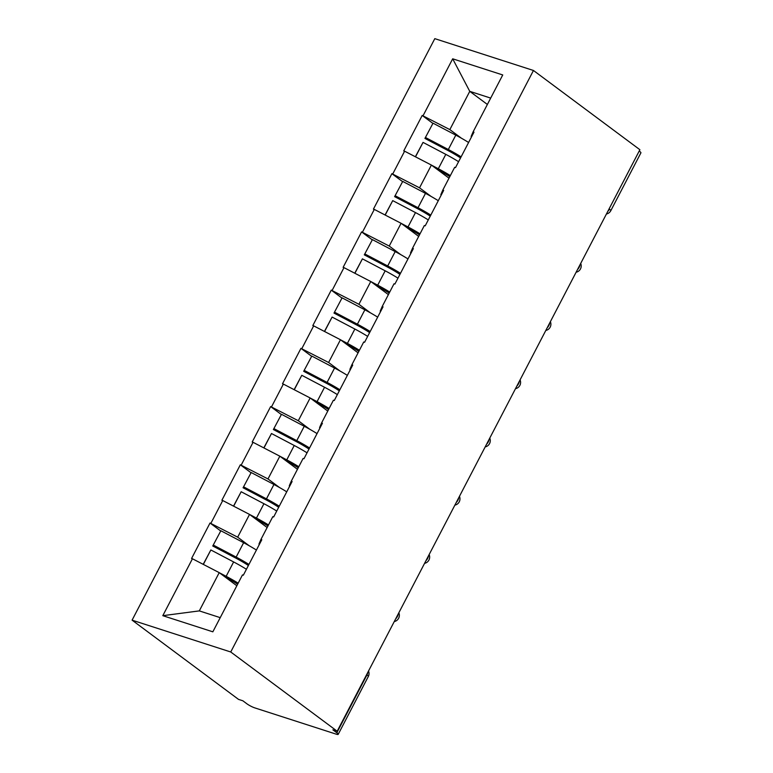 <?xml version="1.0" encoding="UTF-8"?>
<svg xmlns="http://www.w3.org/2000/svg" width="773" height="773" viewBox="0 0 773 773"><rect width="100%" height="100%" fill="white"/><g stroke="black" fill="none" stroke-linecap="round" stroke-linejoin="round"><path stroke-width="1.16" d="M230.741 651.987L337.183 731.219L332.863 729.828L336.835 732.785L366.953 674.935A6.397 1.063 -152.5 0 1 368.315 676.501L338.197 734.35A6.397 1.063 -152.5 0 1 336.245 734.166L254.848 707.904A6.397 1.063 -152.5 0 1 246.809 703.739L242.848 700.782L238.528 699.391L132.086 620.159L434.803 38.65L533.457 70.478L230.741 651.987L132.086 620.159M236.838 585.75L219.223 572.638L199.308 610.892L162.803 615.675L212.846 631.821L242.48 574.909L243.34 575.189L261.796 539.728L260.936 539.448L258.965 544.047L259.39 544.366M162.803 615.675L192.438 558.763L191.569 558.483L210.024 523.021L220.701 530.974M249.186 545.748L237.678 537.177L210.024 523.021M210.894 523.302L222.74 500.537L221.88 500.257L240.335 464.795L251.012 472.747M279.497 487.521L267.989 478.951L240.335 464.795M241.205 465.075L253.051 442.311L252.191 442.03L270.647 406.579L281.324 414.521M309.809 429.295L298.301 420.725L270.647 406.579M271.516 406.849L283.362 384.084L282.503 383.804L300.958 348.352L311.635 356.295M340.11 371.069L328.612 362.498L300.958 348.352M301.818 348.623L313.674 325.858L312.814 325.578L331.269 290.126L341.946 298.069M370.422 312.843L358.923 304.282L331.269 290.126M332.129 290.406L343.985 267.632L343.125 267.352L361.58 231.9L372.257 239.843M400.733 254.617L389.225 246.056L361.58 231.9M362.44 232.18L374.296 209.406L373.427 209.135L391.892 173.674L402.569 181.626M431.044 196.39L419.536 187.829L391.892 173.674M392.752 173.954L404.608 151.189L403.738 150.909L422.203 115.448L432.88 123.4M461.355 138.164L449.847 129.603L422.203 115.448M423.063 115.728L452.688 58.806L502.74 74.952L473.105 131.874L471.134 136.473L471.559 136.782M260.936 539.448L272.792 516.683L273.652 516.963L292.107 481.502L291.247 481.221L303.103 458.457L303.963 458.737L322.418 423.275L321.558 422.995L333.405 400.23L334.274 400.511L352.73 365.049L351.87 364.779L363.716 342.004L364.585 342.284L383.041 306.823L382.181 306.552L394.027 283.778L394.897 284.058L413.352 248.606L412.492 248.326L424.338 225.552L425.198 225.832L443.663 190.38L442.794 190.1L454.65 167.335L455.51 167.606L473.975 132.154L473.105 131.874M267.149 527.524L249.534 514.412L237.678 537.177M249.534 514.412L222.74 500.537M297.46 469.298L279.836 456.186L267.989 478.951M291.247 481.221L289.276 485.821L289.701 486.14M279.836 456.186L253.051 442.311M327.762 411.072L310.147 397.96L298.301 420.725M321.558 422.995L319.578 427.595L320.012 427.913M310.147 397.96L283.362 384.084M358.073 352.846L340.458 339.734L328.612 362.498M351.87 364.779L349.889 369.368L350.314 369.687M340.458 339.734L313.674 325.858M388.384 294.619L370.769 281.507L358.923 304.282M382.181 306.552L380.2 311.142L380.625 311.461M370.769 281.507L343.985 267.632M418.695 236.403L401.081 223.281L389.225 246.056M412.492 248.326L410.511 252.916L410.936 253.235M401.081 223.281L374.296 209.406M449.007 178.177L431.392 165.064L419.536 187.829M442.794 190.1L440.823 194.69L441.248 195.009M431.392 165.064L404.608 151.189M609.095 208.884L639.213 151.035M639.551 151.286A6.397 1.063 27.5 0 1 640.914 152.841L610.796 210.7A6.397 1.063 27.5 0 0 609.433 209.135A6.397 4.406 126.7 0 1 607.8 211.367M487.377 104.461L469.762 91.349L449.847 129.603M490.691 98.094L469.762 91.349L452.688 58.806M337.183 731.219L639.889 149.72L533.457 70.478M199.308 610.892L220.228 617.646M219.223 572.638L192.438 558.763M338.197 734.35A6.397 1.063 -152.5 0 0 336.835 732.785M449.799 176.659A28.582 4.725 -152.5 0 0 437.692 169.596L437.006 169.239M460.553 157.934A28.582 4.725 -152.5 0 0 447.702 150.377L424.928 138.415L433.035 123.178L424.928 138.415M461.114 156.851A34.988 5.788 -152.5 0 0 448.321 149.508L425.556 137.546M468.593 142.483A34.988 5.788 -152.5 0 0 455.799 135.14L433.035 123.178M450.35 175.597A34.988 5.788 -152.5 0 0 438.32 168.736L431.537 165.171M427.092 162.832L415.507 156.832M458.592 161.702A34.988 5.788 -152.5 0 0 445.799 154.368L423.034 142.396L415.372 156.764M423.034 142.396L415.545 156.764M419.488 234.886A28.582 4.725 -152.5 0 0 407.381 227.822L406.695 227.465M430.242 216.15A28.582 4.725 -152.5 0 0 417.391 208.604L394.616 196.632L402.723 181.404L394.616 196.632M430.803 215.078A34.988 5.788 -152.5 0 0 418.009 207.734L395.245 195.772M438.281 200.709A34.988 5.788 -152.5 0 0 425.488 193.366L402.723 181.404M420.039 233.823A34.988 5.788 -152.5 0 0 408.009 226.962L401.235 223.397M396.781 221.059L385.196 215.058M428.281 219.928A34.988 5.788 -152.5 0 0 415.488 212.585L392.723 200.622L385.07 214.991M392.723 200.622L385.234 214.991M389.177 293.102A28.582 4.725 -152.5 0 0 377.069 286.049L376.383 285.691M399.931 274.376A28.582 4.725 -152.5 0 0 387.08 266.83L364.305 254.858L372.412 239.62L364.305 254.858M400.491 273.304A34.988 5.788 -152.5 0 0 387.698 265.96L364.933 253.998M407.97 258.926A34.988 5.788 -152.5 0 0 395.187 251.592L372.412 239.62M389.727 292.049A34.988 5.788 -152.5 0 0 377.697 285.179L370.924 281.623M366.47 279.285L354.884 273.284M397.969 278.154A34.988 5.788 -152.5 0 0 385.176 270.811L362.411 258.849L354.759 273.217M362.411 258.849L354.933 273.217M358.865 351.329A28.582 4.725 -152.5 0 0 346.758 344.275L346.072 343.917M369.62 332.603A28.582 4.725 -152.5 0 0 356.768 325.056L334.004 313.084L342.101 297.847L334.004 313.084M370.18 331.53A34.988 5.788 -152.5 0 0 357.397 324.187L334.622 312.215M377.668 317.152A34.988 5.788 -152.5 0 0 364.875 309.818L342.101 297.847M359.416 350.275A34.988 5.788 -152.5 0 0 347.386 343.405L340.613 339.849M336.168 337.511L324.573 331.501M367.658 336.381A34.988 5.788 -152.5 0 0 354.865 329.037L332.1 317.075L324.447 331.443M332.1 317.075L324.621 331.443M328.554 409.555A28.582 4.725 -152.5 0 0 316.447 402.501L315.771 402.144M339.308 390.829A28.582 4.725 -152.5 0 0 326.457 383.282L303.692 371.311L311.799 356.073L303.692 371.311M339.869 389.747A34.988 5.788 -152.5 0 0 327.085 382.413L304.311 370.441M347.357 375.378A34.988 5.788 -152.5 0 0 334.564 368.045L311.799 356.073M329.105 408.492A34.988 5.788 -152.5 0 0 317.075 401.631L310.302 398.076M305.857 395.737L294.262 389.727M337.347 394.607A34.988 5.788 -152.5 0 0 324.554 387.263L301.789 375.301L294.136 389.669M301.789 375.301L294.31 389.669M298.243 467.781A28.582 4.725 -152.5 0 0 286.145 460.727L285.459 460.37M308.997 449.055A28.582 4.725 -152.5 0 0 296.146 441.509L273.381 429.537L281.488 414.299L273.381 429.537M309.567 447.973A34.988 5.788 -152.5 0 0 296.774 440.639L274.009 428.667M317.046 433.605A34.988 5.788 -152.5 0 0 304.253 426.271L281.488 414.299M298.793 466.718A34.988 5.788 -152.5 0 0 286.764 459.858L279.99 456.292M275.546 453.964L263.951 447.954M307.036 452.823A34.988 5.788 -152.5 0 0 294.242 445.49L271.478 433.518L263.825 447.886M271.478 433.518L263.999 447.896M267.931 526.007A28.582 4.725 -152.5 0 0 255.834 518.954L255.148 518.586M278.695 507.281A28.582 4.725 -152.5 0 0 265.835 499.725L243.07 487.763L251.177 472.525L243.07 487.763M279.256 506.199A34.988 5.788 -152.5 0 0 266.463 498.865L243.698 486.893M286.735 491.831A34.988 5.788 -152.5 0 0 273.942 484.487L251.177 472.525M268.482 524.944A34.988 5.788 -152.5 0 0 256.452 518.084L249.679 514.518M245.234 512.18L233.639 506.18M276.724 511.05A34.988 5.788 -152.5 0 0 263.941 503.716L241.166 491.744L233.514 506.112M241.166 491.744L233.688 506.112M237.62 584.233A28.582 4.725 -152.5 0 0 225.523 577.18L224.837 576.813M248.384 565.507A28.582 4.725 -152.5 0 0 235.523 557.951L212.759 545.989L220.865 530.751L212.759 545.989M248.945 564.425A34.988 5.788 -152.5 0 0 236.152 557.091L213.387 545.12M256.423 550.057A34.988 5.788 -152.5 0 0 243.63 542.714L220.865 530.751M238.181 583.171A34.988 5.788 -152.5 0 0 226.151 576.31L219.368 572.745M214.923 570.406L203.328 564.406M246.413 569.276A34.988 5.788 -152.5 0 0 233.63 561.942L210.855 549.97L203.202 564.338M210.855 549.97L203.376 564.338M367.784 672.442A6.397 4.406 -53.3 0 1 366.953 674.935L366.615 674.684M577.489 269.593A6.397 4.406 126.7 0 0 579.122 267.361A6.397 4.406 -53.3 0 0 579.953 264.868M547.187 327.81A6.397 4.406 126.7 0 0 548.811 325.588A6.397 4.406 -53.3 0 0 549.642 323.095M516.876 386.036A6.397 4.406 126.7 0 0 518.499 383.814A6.397 4.406 -53.3 0 0 519.33 381.321M486.565 444.262A6.397 4.406 126.7 0 0 488.198 442.03A6.397 4.406 -53.3 0 0 489.019 439.547M456.254 502.489A6.397 4.406 126.7 0 0 457.887 500.257A6.397 4.406 -53.3 0 0 458.708 497.773M425.942 560.715A6.397 4.406 126.7 0 0 427.575 558.483A6.397 4.406 -53.3 0 0 428.397 556M395.631 618.941A6.397 4.406 126.7 0 0 397.264 616.709A6.397 4.406 -53.3 0 0 398.085 614.216M455.799 135.14L448.321 149.508M445.799 154.368L438.32 168.736M425.488 193.366L418.009 207.734M415.488 212.585L408.009 226.962M395.187 251.592L387.698 265.96M385.176 270.811L377.697 285.179M364.875 309.818L357.397 324.187M354.865 329.037L347.386 343.405M334.564 368.045L327.085 382.413M324.554 387.263L317.075 401.631M304.253 426.271L296.774 440.639M294.242 445.49L286.764 459.858M273.942 484.487L266.463 498.865M263.941 503.716L256.452 518.084M243.63 542.714L236.152 557.091M233.63 561.942L226.151 576.31M606.428 214.005A6.397 6.397 0 0 0 610.796 210.7M576.117 272.231A6.397 6.397 0 0 0 580.687 263.448M545.806 330.458A6.397 6.397 0 0 0 550.386 321.674M515.494 388.684A6.397 6.397 0 0 0 520.074 379.901M485.183 446.91A6.397 6.397 0 0 0 489.763 438.117M454.882 505.136A6.397 6.397 0 0 0 459.452 496.343M424.57 563.353A6.397 6.397 0 0 0 429.141 554.57M394.259 621.579A6.397 6.397 0 0 0 398.829 612.796M368.315 676.501A6.397 6.397 0 0 0 368.518 671.022"/></g></svg>
